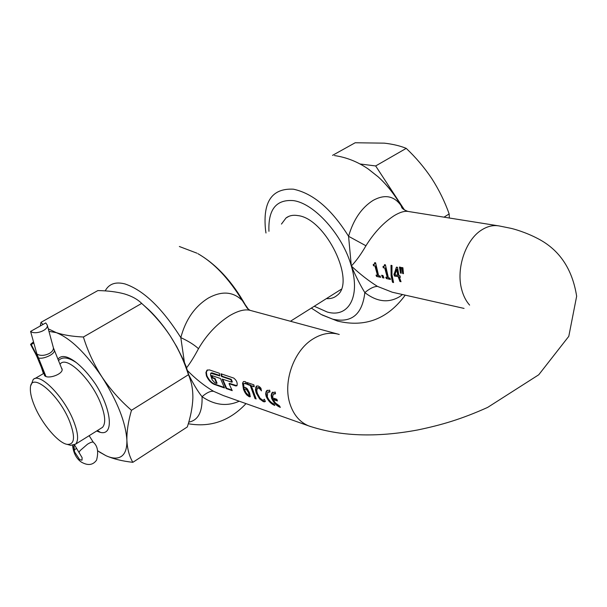 <?xml version="1.0" encoding="UTF-8"?>
<svg xmlns="http://www.w3.org/2000/svg" width="607" height="607" viewBox="0 0 607 607"><rect width="100%" height="100%" fill="white"/><g stroke="black" fill="none" stroke-linecap="round" stroke-linejoin="round"><path stroke-width="0.91" d="M207.457 369.921L206.365 372.273L206.866 375.642C208.922 380.012 211.623 382.865 214.977 384.208L224.158 387.395M216.623 383.427L214.628 378.73L215.068 378.449L217.063 383.146L216.623 383.427L214.969 382.858L212.26 379.99L210.538 375.118L210.728 373.229L219.833 375.915L219.317 373.229L209.362 369.883L206.926 370.278L205.925 372.546L206.426 375.923C208.482 380.286 211.183 383.146 214.529 384.489L224.476 387.949L220.485 378.51L211.631 375.49L212.427 377.979L212.867 377.698L212.215 375.695M272.824 392.099L271.625 394.603L272.05 397.957C273.825 402.069 276.466 404.998 279.956 406.743M273.097 399.482L277.407 400.961L276.86 399.315L272.551 397.843L273.173 394.224L275.502 393.822L275.206 392.008L271.769 393.086L271.139 395.332L271.602 398.253C273.681 402.851 276.587 405.893 280.313 407.38L279.524 405.916L275.495 403.04L273.097 399.482L273.545 399.178L277.224 400.445M274.007 403.996C271.139 402.82 268.909 400.415 267.3 396.773L267.687 392.35L269.978 391.955L269.675 390.157L266.723 390.68L266.124 391.515L265.661 393.905L266.139 396.379C268.218 400.961 271.101 403.989 274.789 405.461L274.007 403.996M267.346 390.233L266.147 392.729L266.587 396.083C268.355 400.18 270.972 403.094 274.44 404.823M314.267 306.254L327.272 312.044C348.289 318.121 360.702 297.035 351.324 266.018C356.203 260.964 361.082 254.212 365.938 245.767C374.147 232.564 383.609 222.496 394.338 215.561C400.059 212.154 404.748 210.796 408.405 211.494L498.081 225.774M392.289 292.233L377.463 286.39C373.882 286.474 369.671 288.545 364.837 292.604C376.962 301.945 388.594 303.28 399.725 296.611L402.502 294.532M186.44 367.971C190.074 363.381 194.096 356.954 198.497 348.699C206.547 334.859 216.889 323.865 229.529 315.739C238.316 310.579 245.38 308.834 250.729 310.518L337.507 333.979M326.407 298.606C330.618 298.932 334.146 297.878 336.991 295.442C356.453 282.088 325.747 218.497 297.923 215.591C293.158 214.779 289.182 215.584 286.011 217.989L281.451 224.074M239.219 401.204C226.965 406.713 214.575 405.21 202.055 396.69C206.752 392.63 210.599 390.847 213.618 391.318C204.339 385.877 195.431 378.776 186.903 370.02M261.405 390.87L260.964 388.268L259.652 386.894L258.074 385.946L256.291 386.234L255.464 389.664L256.2 392.972L256.64 392.676L260.069 398.617L263.817 401.356L265.388 401.424L264.295 399.209L263.825 399.998L262.505 400.104L259.948 398.063L257.376 393.374L256.761 390.756L257.414 387.934L259.31 388.374L261.48 390.825M256.2 392.972L259.621 398.92L263.362 401.659L265.115 401.5M246.267 389.277L248.46 392.63L249.158 394.922L248.468 395.332L245.941 392.691L244.446 389.299L246.715 388.988L244.894 388.95M214.628 378.73L212.427 377.979M215.068 378.449L212.867 377.698M249.045 395.286L249.606 394.626L248.908 392.342L246.715 388.988M246.905 389.869L247.353 389.58M245.66 388.981L246.108 388.692M257.588 387.843L258.825 387.554L261.23 389.679M256.298 386.234L256.746 385.938L255.911 389.375L256.64 392.676M264.432 399.505L263.908 399.899M184.399 362.28L180.818 337.629C188.329 341.088 194.225 344.776 198.497 348.699M248.673 309.623L242.299 300.488L246.928 307.81M394.907 274.736L397.813 275.343L396.674 269.584L394.907 274.736M268.218 391.978L269.903 391.523M273.711 393.844L275.426 393.389M245.615 305.389C232.291 281.58 216.388 264.349 197.897 253.68C213.937 262.793 228.733 278.393 242.299 300.488C233.035 291.497 221.661 290.707 208.201 298.136C194.672 306.603 185.545 319.768 180.818 337.629C162.16 308.121 143.555 290.229 124.996 283.939C115.573 281.519 108.964 283.841 105.178 290.905M187.98 373.29C193.072 383.586 197.761 391.378 202.055 396.69C202.563 411.925 198.125 420.401 188.754 422.123M210.925 373.1L211.972 372.827L219.726 375.445M229.029 383.662L235.683 385.946L236.927 385.786C237.709 382.994 236.647 380.422 233.733 378.078L220.994 373.791L221.509 376.484L230.819 379.633L231.889 382.19L222.162 379.079L226.153 388.533L232.223 390.65L229.029 383.662L229.469 383.381L236.988 385.726M221.517 373.973L221.95 376.196L231.267 379.345L232.337 381.902L231.889 382.19M222.739 379.276L226.601 388.245L231.904 390.089M242.55 383.222L243.475 389.391L245.069 392.706L246.753 394.937L249.287 396.796L250.274 396.72L249.576 392.949L247.292 388.837L245.387 387.365L243.968 387.843L243.688 384.193L244.052 383.548L245.099 383.396L246.298 384.208L245.918 382.076L244.932 381.522L243.369 381.674L242.55 383.222L243.005 382.934L243.619 388.222L245.509 392.41L247.201 394.649L250.357 396.599M244.575 387.327L243.968 387.843M244.318 383.374L246.146 383.412M251.351 385.824L254.212 386.796L253.863 384.823L247.034 382.524L247.383 384.489L250.221 385.445L255.008 398.564L256.131 398.951L251.351 385.824L254.121 386.318M247.565 382.706L247.831 384.193L250.676 385.149L255.813 398.389M247.383 384.489L247.831 384.193M250.221 385.445L250.676 385.149M221.509 376.484L221.95 376.196M396.674 269.584L397.054 269.349L398.184 275.108L397.813 275.343M264.667 401.804L265.388 401.432M223.277 395.536L213.618 391.318M226.153 388.533L226.601 388.245M246.753 394.937L247.201 394.649M255.008 398.564L255.456 398.268M311.345 308.09L321.164 314.464L332.795 319.199C351.612 323.288 362.288 314.418 364.837 292.604C360.566 285.7 356.059 276.838 351.324 266.018C342.894 235.235 314.267 203.246 293.363 200.613C276.185 199.271 268.051 209.498 268.947 231.29M377.463 286.39C368.768 280.958 360.05 274.167 351.324 266.018L348.57 236.298C353.395 219.666 361.567 207.7 373.085 200.401C384.413 194.202 393.571 195.697 400.559 204.893L403.397 209.248M402.699 208.603L400.559 204.893C394.216 194.058 386.796 184.748 378.305 176.956L368.176 168.958M402.054 267.573L403.397 273.37M399.861 267.126L401.204 272.915M375.118 262.702L374.785 264.037L373.252 264.409L373.457 265.783L375.338 265.866L377.903 275.221L376.029 275.13L376.583 276.443L380.483 276.967M373.669 264.47L373.829 265.547M376.537 275.237L376.955 276.208M384.921 264.713L384.588 266.048L383.025 266.427L383.229 267.816L385.142 267.892L387.691 277.316L385.786 277.224L386.34 278.545L390.309 279.083M383.442 266.488L383.609 267.573M386.302 277.338L386.712 278.31M391.356 265.388L391.477 275.502L392.646 281.071L393.442 282.187M396.697 267.171L394.262 273.833L394.816 275.821L398.609 276.625L400.294 281.231L400.878 281.36M400.271 276.974L399.345 277.096L400.37 277.316L399.945 275.798L398.92 275.578L397.509 267.338L396.439 267.126L394.262 273.833M382.129 275.358L383.009 277.513L383.829 277.687M392.592 282.331L393.556 282.543L391.932 274.607L391.985 265.517L390.999 265.32L391.09 275.624L392.266 281.299L392.592 282.331L392.972 282.088M386.34 278.545L390.46 279.44L389.906 278.112L388.404 277.786L385.415 264.811L384.527 264.629L384.208 266.291M383.229 267.816L385.142 267.892M376.583 276.443L380.635 277.316L380.081 276.003L378.601 275.684L375.596 262.801L374.724 262.626L374.405 264.273M373.457 265.783L375.338 265.866M365.938 245.767L348.57 236.298C331.604 209.119 313.212 193.421 293.393 189.187C271.982 188.102 262.694 201.683 265.532 229.939L265.98 233.005M402.669 273.537L403.45 273.696L402.904 267.748L401.637 267.49L402.669 273.537L403.048 273.294M400.483 273.082L401.25 273.241L400.711 267.3L399.444 267.042L400.483 273.082L400.855 272.839M464.059 308.409L392.509 292.278M374.967 266.101L377.531 275.457M384.762 268.135L387.319 277.551M393.89 274.068L394.444 276.056L394.816 275.821M394.444 276.056L398.609 276.625M398.238 276.86L399.914 281.473L400.294 281.231M399.914 281.473L401.03 281.716L399.345 277.096M382.638 277.748L383.981 278.036L382.979 275.54L381.636 275.252L382.638 277.748L383.009 277.513M100.185 432.214L97.416 430.53M100.671 428.504L102.5 427.358C105.884 423.481 105.337 415.643 100.868 403.852C91.847 379.982 67.347 355.861 60.556 363.623L59.865 364.025M68.841 444.832L70.67 445.341L75.647 444.119C78.834 440.333 78.098 432.51 73.439 420.651C64.039 396.629 39.569 371.992 33.165 379.58L31.048 385.149M44.432 374.724L44.387 375.354L45.472 376.302C49.941 378.912 64.031 373.495 61.96 368.699L61.421 367.842M34.538 405.954C41.792 423.61 58.242 443.08 67.18 444.37C74.661 444.772 75.488 437.131 69.653 421.463C58.902 393.928 30.259 370.429 30.38 388.465C30.175 393.002 31.556 398.837 34.538 405.954M404.566 210.09L375.657 165.954L360.012 163.973M449.355 218.012L449.165 213.937L444.013 217.162M449.165 213.937C444.794 201.623 439.02 189.87 431.85 178.67C424.445 167.608 415.901 157.509 406.227 148.374L375.657 165.954M406.227 148.374C400.233 145.885 392.941 144.147 384.345 143.153L355.171 142.766L332.56 155.346M96.634 431.023L97.833 431.44L96.718 430.97M76.49 362.72C68.986 357.69 63.34 356.658 59.539 359.617L58.507 360.695M190.841 381.492L186.099 366.476L183.382 359.936L176.766 346.726L170.248 335.959C162.888 324.957 154.299 314.965 144.474 305.966L141.689 303.401L83.402 337.006C87.704 351.013 93.888 364.321 101.953 376.947C110.33 389.375 120.171 400.491 131.476 410.286L188.458 374.709L187.009 370.49C182.851 358.38 177.267 346.87 170.248 335.959C163.541 325.784 156.371 317.036 148.738 309.714L143.191 304.775M131.476 410.286C128.267 421.326 126.742 431.327 126.886 440.28C127.326 449.021 129.321 456.373 132.857 462.322L187.313 426.949C190.628 416.774 192.487 407.206 192.867 398.222C192.98 389.413 191.509 381.575 188.458 374.709M132.857 462.322C122.295 461.145 113.319 458.93 105.929 455.675L99.472 452.033M40.237 326.012L41.003 322.332L97.856 290.578C107.955 290.738 116.825 291.853 124.45 293.917C131.81 296.14 137.554 299.304 141.689 303.401M41.003 322.332L42.93 324.502M48.272 328.819L56.239 332.613C63.576 335.064 72.635 336.528 83.402 337.006M48.962 331.369L56.239 332.613C70.533 338.327 85.769 353.107 101.953 376.947C117.455 401.402 125.77 422.51 126.886 440.28C127.068 448.232 125.277 453.573 121.514 456.289C117.682 458.877 112.492 458.672 105.929 455.675L97.735 450.842M43.416 373.616L41.413 367.432M97.833 431.44C114.063 438.914 112.91 411.812 95.731 384.428C88.979 374.565 82.135 367 75.2 361.734C66.876 355.748 61.117 354.92 57.915 359.245M74.532 444.939L82.112 457.686L82.013 460.189L79.623 459.605L74.509 451.813L73.971 445.181M30.585 331.414C35.267 335.178 48.575 330.14 47.278 325.14L45.76 322.916L30.585 331.414L36.928 354.078L45.95 376.469M33.833 343.031L31.238 344.503L38.15 357.91L45.813 376.423M33.506 341.847L30.54 344.366L31.238 344.503M214.529 384.489L214.977 384.208M310.602 426.569L308.637 425.871C339.738 436.357 376.059 437.73 417.593 429.984C441.403 425.044 461.229 419.262 487.626 407.418L538.743 374.777L568.789 336.331L576.65 296.224C572.34 268.969 559.434 249.78 537.923 238.65C525.677 232.178 513.416 228.831 510.669 228.27L499.075 225.925C493.309 224.916 487.527 226.244 481.723 229.916C465.683 239.674 455.91 268.514 461.654 289.349C463.316 295.746 465.964 300.996 469.613 305.101M223.452 395.597L308.637 425.871C300.017 422.282 293.879 415.203 290.222 404.634C282.467 382.744 293.492 350.884 312.795 339.085C321.778 333.478 330.587 331.93 339.237 334.449M263.362 401.659L263.817 401.356M260.069 398.617L259.621 398.92M249.158 394.922L249.606 394.626M248.46 392.63L248.908 392.342M247.724 391.075L248.172 390.787M179.353 246.503L196.979 253.195M257.414 387.934L257.869 387.638M258.37 387.85L258.825 387.554M259.31 388.374L259.766 388.078M260.145 389.186L260.6 388.89M260.873 390.111L261.268 389.853M255.668 387.312L256.124 387.016M255.464 389.664L255.911 389.375M245.099 383.396L245.554 383.1M245.744 383.738L246.154 383.472M236.131 385.657L235.683 385.946M230.819 379.633L231.267 379.345M211.524 373.108L211.972 372.827M264.136 401.849L264.584 401.553M263.825 399.998L264.273 399.694M243.475 389.391L243.923 389.102M245.069 392.706L245.509 392.41M249.287 396.796L249.735 396.5M76.581 448.436L74.32 449.855L72.628 445.462M38.287 357.963C41.382 358.722 45.335 357.842 50.146 355.33C53.173 353.509 54.577 351.885 54.342 350.474L54.235 350.209M36.928 354.078C40.441 356.005 44.622 355.778 49.478 353.388C52.285 351.673 53.591 349.807 53.386 347.773L53.226 347.196M93.364 442.321L93.319 442.268C92.537 441.676 90.595 442.321 87.499 444.203L80.025 450.675L79.183 452.132M38.241 357.857L37.042 356.878L35.525 353.706M36.761 353.479L35.494 353.646L30.578 344.427M322.173 315.003L337.507 321.065C365.088 327.697 387.661 319.054 405.226 295.146M286.011 217.989L288.917 216.32M188.284 423.739C210.515 427.616 229.757 420.909 246.01 403.617M243.688 381.492L243.248 381.773M249.985 310.298L247.603 308.637M245.63 305.412L247.618 308.644M263.87 399.945L264.318 399.649M267.179 390.384L266.723 390.68M272.657 392.251L272.202 392.554M207.366 369.997L206.926 370.278M401.174 205.856C394.793 194.703 387.175 185.067 378.305 176.956L368.563 169.224C358.039 161.902 346.688 157.35 334.51 155.574M407.889 211.411C403.663 209.787 401.546 208.209 401.531 206.661M401.204 205.902L401.538 206.676M290.442 321.255L341.142 289.334M75.647 444.119L102.5 427.358M67.18 444.37L70.67 445.341M34.758 378.654L43.863 373.351M186.099 366.476L187.009 370.49M148.738 309.714L144.474 305.966M99.859 452.283L100.496 452.716M89.153 435.689L93.319 442.268C97.636 445.94 98.721 451.896 96.551 460.152C92.894 465.243 87.757 465.85 81.126 461.965C76.262 458.399 73.417 452.905 72.582 445.47M62.058 369.413L53.386 347.773L47.278 325.14M37.141 357.121L44.994 376.059"/></g></svg>
